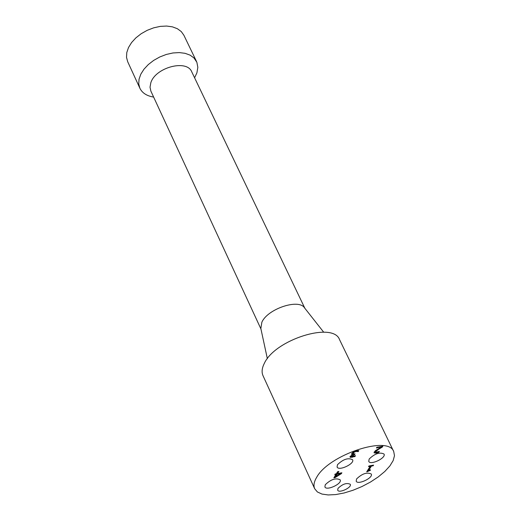 <?xml version="1.0" encoding="UTF-8"?>
<svg xmlns="http://www.w3.org/2000/svg" width="521" height="521" viewBox="0 0 521 521"><rect width="100%" height="100%" fill="white"/><g stroke="black" fill="none" stroke-linecap="round" stroke-linejoin="round"><path stroke-width="0.78" d="M335.915 474.475L334.756 474.683L335.159 474.019L336.325 473.81L337.621 471.687L338.884 471.459L337.582 473.576L341.887 472.794L341.353 473.661L335.055 477.62L333.857 477.835L335.915 474.475L335.7 474.006L335.107 474.117M335.693 476.617L334.202 477.269M341.314 472.899L340.441 473.628M338.318 471.564L337.367 473.114L337.582 473.576M336.957 473.778L335.485 476.174L335.7 476.637L340.454 473.641L340.233 473.179L336.957 473.778L337.178 474.24L335.7 476.637M341.353 473.661L341.131 473.192M335.055 477.62L334.84 477.151M340.454 473.641L337.178 474.24M376.878 447.265L382.857 446.21L382.284 447.109L382.062 446.64L376.409 448.001L376.878 447.265M382.271 446.315L382.062 446.64M380.096 447.773L375.42 451.16L375.621 452.332L379.373 451.407L378.8 452.306L378.578 451.837L375.869 452.658L374.039 452.567M382.284 447.109L378.982 449.043L375.648 451.629L375.504 452.208M378.8 452.306L376.09 453.12L374.085 452.827L374.299 451.909L375.595 450.561L381.177 447.161L380.949 446.692L376.774 447.428M351.792 455.061L351.226 456.031L351.636 456.657L355.504 455.647L354.951 456.539L354.729 456.07L351.929 456.917L349.949 456.858M354.488 453.967L352.828 454.494M358.344 450.626L358.044 451.108L355.778 451.01L354.072 451.629L352.75 453.368L353.166 453.999L355.062 453.869L354.632 454.566L354.41 454.097M354.951 456.539L350.301 457.399L350.145 456.389L352.873 454.586L351.597 453.954M352.873 454.586L351.642 454.234L351.838 453.361L353.59 451.779L356.377 450.763L358.826 450.678L358.266 451.583L358.044 451.108M358.266 451.583L357.947 451.127M358.168 451.596L356.006 451.486L354.293 452.104L354.072 451.629M354.293 452.104L352.978 453.837M354.632 454.566L351.447 456.5M351.805 454.41L351.597 453.973M350.301 457.399L350.079 456.93M370.203 470.411L366.699 471.805L370.203 466.302L368.503 466.608L368.901 465.982L373.57 465.129L373.173 465.761L372.951 465.299L371.219 465.611L368.608 469.714L368.822 470.17L370.555 469.857L370.203 470.411L369.982 469.962M373.173 465.761L371.434 466.074L371.219 465.611M371.434 466.074L368.822 470.17M370.203 466.302L369.982 465.839L368.861 466.041M367.689 471.622L367.064 471.238M369.558 470.04L367.474 471.16M316.56 477.503C328.451 454.892 388.419 434.983 393.726 451.557L394.482 455.706L393.173 460.577L389.89 465.924L384.83 471.459L378.246 476.917L370.49 482.036L361.926 486.555L352.984 490.268L344.101 492.99L335.7 494.579L328.204 494.95L321.991 494.071L317.406 491.974L314.691 488.75C313.329 485.683 313.955 481.932 316.56 477.503M325.267 484.738C330.887 479.327 335.863 477.692 340.193 479.834C342.434 483.716 326.406 491.134 324.896 486.914L325.267 484.738M356.592 478.929C362.173 473.602 367.064 471.967 371.278 474.032C373.498 477.816 357.693 485.279 356.182 481.157L356.592 478.929M369.174 459.014C374.827 453.576 379.776 451.915 384.036 454.045C386.348 457.946 370.333 465.605 368.744 461.359L369.174 459.014M337.478 464.712C343.17 459.183 348.21 457.523 352.593 459.737C354.918 463.736 338.676 471.349 337.087 467.005L337.478 464.712M338.005 488.366C342.655 483.924 346.745 482.57 350.288 484.302C352.124 487.461 338.924 493.608 337.686 490.17L338.005 488.366M194.594 77.792L196.905 72.849L197.837 67.352L196.886 62.318L193.955 57.929L190.087 55.141L185.131 53.331L179.315 52.588L172.939 52.966L166.31 54.451L159.784 56.971L153.675 60.397L148.309 64.558L143.952 69.228L140.813 74.184L139.055 79.159L138.736 83.914L139.869 88.218C142.207 92.972 146.727 95.91 153.421 97.036L153.63 97.069M304.883 308.315L191.767 71.885C186.922 59.068 155.343 67.404 150.803 82.832L150.022 87.202L150.882 91.129L260.949 328.985M196.547 61.543L183.887 35.252L181.269 31.579L177.394 28.727L172.444 26.851L166.648 26.05L160.299 26.376L153.715 27.821L147.235 30.309L141.184 33.715L135.877 37.87L131.579 42.553L128.498 47.528L126.785 52.543L126.518 57.343L127.684 61.699L139.869 88.218M323.678 332.177L304.577 307.924C298.982 298.377 267.605 308.81 261.868 322.225L260.845 328.504L267.358 358.682M314.691 488.75L263.014 375.693C261.49 372.274 261.9 368.223 264.245 363.541C274.801 339.601 333.297 321.333 339.562 339.672L393.726 451.557M378.982 449.043L378.76 448.574M375.648 451.629L375.42 451.16M376.09 453.12L375.869 452.658M356.006 451.486L355.778 451.01M353.14 453.185L352.919 452.716M354.189 454.644L353.967 454.175M351.538 456.064L351.317 455.588M352.15 457.386L351.929 456.917"/></g></svg>
